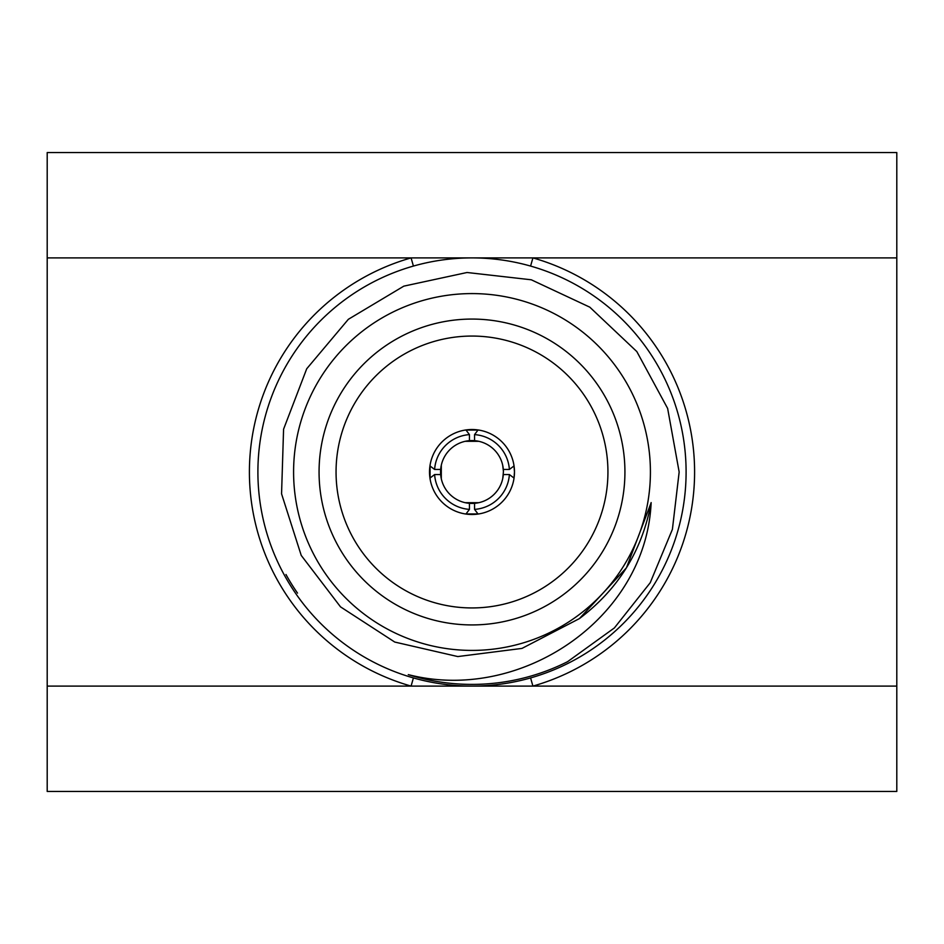 <?xml version="1.0" encoding="UTF-8"?>
<svg xmlns="http://www.w3.org/2000/svg" width="944" height="944" viewBox="0 0 944 944"><rect width="100%" height="100%" fill="white"/><g stroke="black" fill="none" stroke-linecap="round" stroke-linejoin="round"><path stroke-width="1.42" d="M607.936 472A135.936 135.936 0 0 0 404.032 354.271A135.936 135.936 0 0 0 404.032 589.729A135.936 135.936 0 0 0 607.936 472A135.936 135.936 0 0 0 404.032 354.271A135.936 135.936 0 0 0 404.032 589.729A135.936 135.936 0 0 0 607.936 472M513.973 478.514L514.48 472A42.48 42.48 0 0 0 450.76 435.208A42.48 42.48 0 0 0 450.76 508.792A42.48 42.48 0 0 0 514.48 472L513.949 465.298M285.973 574.495A212.4 212.4 0 0 0 297.513 593.115M567.58 661.685A212.4 212.4 0 0 1 408.28 674.618C519.778 703.351 645.908 619.358 651.148 502.586C642.286 550.517 618.391 589.174 579.439 618.58L626.438 567.816L651.124 502.763L626.438 567.816L579.451 618.58L626.438 567.816L651.124 502.763L626.438 567.816L579.451 618.58L626.438 567.816L651.124 502.763L626.438 567.816L579.451 618.58L521.973 648.41L457.805 656.564L394.745 642.05L340.513 606.862L301.23 555.414L281.56 493.818L283.578 429.213L306.717 368.774L348.348 319.308L403.82 286.15L467.056 272.497L531.295 279.79L589.799 307.166L636.811 351.557L667.632 408.422L679.161 472L672.399 529.36L650.227 582.719L614.379 627.937L567.58 661.685M624.928 472A152.928 152.928 0 0 0 395.536 339.557A152.928 152.928 0 0 0 395.536 604.443A152.928 152.928 0 0 0 624.928 472M650.416 472A178.416 178.416 0 0 0 382.792 317.491A178.416 178.416 0 0 0 382.792 626.509A178.416 178.416 0 0 0 650.416 472M257.901 472A214.099 214.099 0 0 1 579.05 286.587A214.099 214.099 0 0 1 579.05 657.413A214.099 214.099 0 0 1 257.901 472M530.587 266.078L532.912 257.901L896.8 257.901L896.8 686.099L47.2 686.099L47.2 257.901L532.912 257.901A222.595 222.595 0 0 1 532.912 686.099L530.587 677.922M413.413 266.078L411.088 257.901A222.595 222.595 0 0 0 411.088 686.099L413.413 677.922M509.382 474.549L503.329 474.549A31.435 31.435 0 0 1 474.549 503.329L474.549 509.382A37.477 37.477 0 0 0 509.382 474.549L514.043 478.077M465.923 429.957L469.451 434.618L469.451 440.671A31.435 31.435 0 0 0 440.671 474.549A31.435 31.435 0 0 0 469.451 503.329L469.451 509.382L465.923 514.043M440.671 474.549L434.618 474.549A37.477 37.477 0 0 0 469.451 509.382M514.043 465.923L509.382 469.451A37.477 37.477 0 0 0 474.549 434.618L474.549 440.671A31.435 31.435 0 0 0 469.451 440.671M509.382 469.451L503.329 469.451A31.435 31.435 0 0 0 474.549 440.671M440.671 469.451L434.618 469.451L429.957 465.923M469.451 434.618A37.477 37.477 0 0 0 434.618 469.451M478.077 514.043L474.549 509.382M429.957 478.077L434.618 474.549M474.549 434.618L478.077 429.957M465.215 513.937L478.785 513.937M430.063 465.215L430.063 478.785M478.785 430.063L465.215 430.063M441.308 465.215L441.308 478.785M502.751 478.525L503.435 471.611L502.715 465.309M478.785 441.308L465.215 441.308M465.215 502.692L478.785 502.692M503.435 472A31.435 31.435 0 0 0 503.329 469.451M469.451 503.329A31.435 31.435 0 0 0 474.549 503.329M896.8 257.901L47.2 257.901L47.2 152.55L896.8 152.55L896.8 257.901M896.8 686.099L47.2 686.099L47.2 791.45L896.8 791.45L896.8 686.099M445.238 684.424L442.524 684.058M498.762 259.576L501.476 259.942"/></g></svg>
